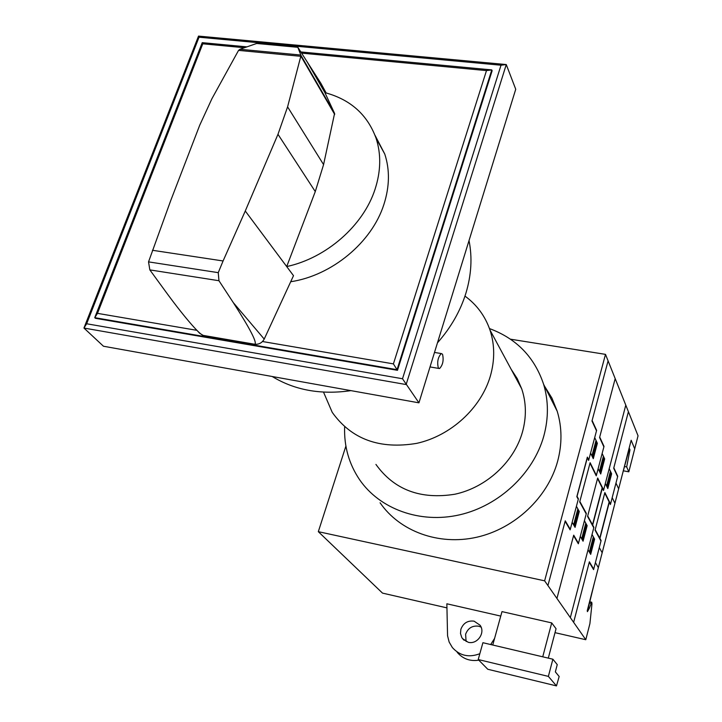 <?xml version="1.0" encoding="UTF-8"?>
<svg xmlns="http://www.w3.org/2000/svg" width="722" height="722" viewBox="0 0 722 722"><rect width="100%" height="100%" fill="white"/><g stroke="black" fill="none" stroke-linecap="round" stroke-linejoin="round"><path stroke-width="1.08" d="M334.584 113.426L323.573 164.598L315.279 191.583L286.706 266.562C326.38 258.052 363.346 225.589 375.025 189.345C380.9 171.24 381.252 154.21 376.081 138.263C367.462 114.663 350.405 99.456 324.9 92.633L334.584 113.426L300.893 55.251L300.794 56.307L238.558 50.378L240.002 49.276L256.671 43.473L258.16 43.528M300.794 56.307L287.591 106.856L277.979 134.301L245.272 210.995L293.502 275.678L264.216 339.078L233.287 302.608C250.281 329.088 257.429 342.959 254.74 344.25L203.198 335.396C201.582 335.062 197.864 331.624 192.043 325.062C184.606 316.606 175.897 305.568 165.916 291.941L149.842 269.893L148.533 261.878L170.654 200.752L199.723 125.213L211.961 98.634L238.558 50.378M375.007 135.267L384.772 154.057C389.916 169.832 389.618 186.655 383.878 204.516C371.893 242.339 331.949 275.569 290.704 281.733M197.25 330.685L199.606 333.221L203.207 335.405L254.749 344.259C258.909 344.575 262.059 342.869 264.198 339.123L264.216 339.078M148.533 261.878L218.252 272.654L218.956 280.723L233.287 302.608M326.145 92.957L320.866 83.292L297.816 47.237L300.893 55.251M300.803 55.043L240.002 49.276M297.744 47.291L256.671 43.473M245.272 210.995L223.08 260.967L152.441 250.281M223.08 260.967L218.252 272.654M301.597 53.13L486.493 70.594L491.79 69.917L397.037 369.682L397.479 370.314L95.403 318.303L94.744 317.671L97.479 313.357L202.774 43.807L202.232 42.661L94.744 317.671L397.037 369.682L393.409 363.879L262.51 341.524M196.907 330.333L97.479 313.357M486.493 70.594L393.409 363.879M202.774 43.807L244.415 47.733M397.479 370.314L492.124 70.756L491.79 69.917L300.839 51.948M246.906 46.867L202.232 42.661M86.649 323.763L199.037 37.21L198.523 36.1L506.266 64.556L515.734 89.248L418.94 402.831L402.506 378.752L86.649 323.763L83.951 328.05L406.125 384.555L506.266 64.556L501.014 65.215L402.506 378.752M199.037 37.21L501.014 65.215M198.523 36.1L83.951 328.05L103.463 346.235L418.94 402.831M272.221 376.514C294.874 390.268 321.11 394.979 350.937 390.638M437.451 342.842C450.889 327.644 460.401 311.02 465.979 292.97C471.376 274.929 472.396 257.456 469.02 240.57M438.317 367.931L439.536 368.563C442.875 365.016 443.877 360.233 442.532 354.213L441.286 353.563C437.938 357.164 436.954 361.957 438.317 367.931M323.519 392.109L332.228 412.352C351.443 439.247 379.619 449.58 416.756 443.353C450.862 435.808 480.978 408.174 490.346 376.108C494.922 360.034 494.796 344.674 489.976 330.017C485.139 316.046 476.809 304.747 464.977 296.101M511.212 369.375L517.259 378.635L521.717 388.851C526.32 402.65 526.564 417.054 522.457 432.045C514.046 461.972 486.402 487.494 454.833 494.236C420.439 499.723 394.14 489.787 375.936 464.427M552.881 659.204L557.249 664.61L555.353 671.875L559.171 676.496L556.472 685.9L487.783 669.267L478.217 659.538L548.368 676.388L552.881 659.204L482.901 642.706L478.217 659.538M556.472 685.9L548.368 676.388M501.989 611.615L492.756 645.026L542.736 656.812L551.707 622.906L501.989 611.615M551.707 622.906L556.048 628.718L548.305 658.121M344.629 427.126C344.015 446.44 348.997 463.957 359.574 479.679C379.745 509.091 420.051 523.901 459.616 514.831C499.155 505.779 533.477 473.47 543.837 435.935C548.639 418.101 548.567 400.89 543.621 384.321C534.524 357.146 516.483 338.564 489.471 328.573M544.505 386.089L551.924 398.084L557.231 411.296C562.068 427.37 562.203 444.03 557.637 461.277C547.79 497.557 514.867 528.639 476.791 537.222C438.696 545.832 399.735 531.356 380.088 502.792M460.871 629.286C463.289 623.068 467.703 620.36 474.092 621.164L480.058 625.216C485.762 632.662 477.251 644.881 468.154 642.255L462.495 638.573L461.746 637.427L460.501 633.483L460.871 629.286M481.078 627.093L478.686 626.209C472.359 625.405 468 628.086 465.609 634.241L466.096 641.524M500.752 616.092L446.855 603.791L447.568 635.811L449.147 642.048L452.351 647.535C459.788 655.784 468.948 657.841 479.841 653.708M490.68 644.538L494.597 638.374M478.848 660.188C470.022 661.487 462.811 658.861 457.197 652.309M510.463 339.187L605.496 354.367L544.623 580.831L318.321 531.672L382.507 593.114L446.936 607.879M544.623 580.831L585.786 639.719L589.91 623.6L591.977 603.827L591.706 602.229L589.342 608.267L587.428 611.651L587.239 610.74L629.178 447.983L629.972 449.869L628.745 449.644M555.01 632.662L585.786 639.719M589.342 608.267L587.961 607.96M629.972 449.869L626.669 466.926L624.404 466.502M626.669 466.926L628.817 471.827L623.294 470.798M591.065 603.312L589.26 602.906M591.706 602.229L589.558 601.751M605.496 354.367L638.049 435.808L628.817 471.827M318.321 531.672L345.901 446.079M592.112 420.511L596.625 430.339L588.629 460.41L587.329 457.793L577.049 496.357L578.403 498.83L570.145 529.858L565.118 521.329M578.268 499.326L576.824 496.673L587.365 457.116L588.755 459.923M586.21 513.92L579.703 501.952L590.127 462.703L596.372 475.356M608.086 360.856L591.977 421.007L596.498 430.826M593.204 458.524L597.148 443.57M592.78 456.9L596.625 442.442M593.412 458.199L592.148 455.6L596.002 441.115L597.238 443.759M591.932 455.907L596.038 440.447M592.428 456.16L592.293 456.647M596.399 441.205L596.273 441.683M596.48 441.395L596.354 441.873M573.566 535.67L578.349 543.783L586.345 513.432L579.829 501.456M599.711 437.045L604.007 446.395L596.246 475.834L590 463.181M594.702 437.577L597.365 443.281L593.285 458.687L590.569 453.1M547.926 585.551L565.254 520.815L570.281 529.352M579.197 511.329L575.109 526.699M578.105 510.093L578.241 509.588M574.008 525.517L574.143 525.029M574.107 525.688L574.234 525.192M578.484 510.779L574.522 525.697M579.152 511.979L577.817 509.57L573.846 524.515L575.199 526.87M577.853 508.902L573.62 524.849M572.149 522.313L575.073 527.367L579.288 511.474L576.409 506.303M593.773 527.8L587.573 516.42L597.681 478L603.628 490.048M615.189 378.626L599.585 437.523L603.881 446.864M600.641 473.84L604.467 459.201M600.244 472.278L603.962 458.118M600.839 473.515L599.639 471.042L603.375 456.855L604.549 459.373M599.431 471.34L603.412 456.205M599.901 471.574L599.774 472.053M603.745 456.936L603.628 457.396M603.836 457.107L603.709 457.577M602.338 488.144L592.681 525.074M602.166 487.801L592.509 524.759M600.975 541.022L595.072 530.174L604.874 492.566L610.541 504.046M570.335 617.617L593.899 527.322L587.699 515.932M593.376 526.365L593.249 526.843M596.589 509.127L598.123 503.288M598.015 503.685L596.715 508.658M625.784 405.132L603.502 490.509L597.554 478.469M606.57 486.05L610.433 471.222M607.22 487.395L610.956 473.054M607.915 488.099L606.769 485.753L610.397 471.854L611.516 474.255M607.021 486.258L606.895 486.718M603.005 489.498L603.123 489.029M610.758 471.908L610.631 472.368M610.83 472.08L610.713 472.54M602.139 453.479L604.675 458.912L600.713 473.993L598.132 468.677M625.748 461.286L625.965 461.791M627.463 454.616L627.68 455.131M634.71 448.84L631.163 440.258L587.239 610.74M609.142 501.916L599.774 538.107M609.305 502.241L599.937 538.413M600.605 539.641L600.478 540.11M589.251 562.294L593.583 569.631L601.101 540.552L595.199 529.704M605.117 517.475L603.854 522.34M603.736 522.809L605.216 517.087M628.402 411.684L613.709 468.226L617.608 476.71M604.747 493.027L610.424 504.498L617.725 476.258L613.826 467.766M609.946 503.532L610.063 503.081M609.215 468.623L611.633 473.794L607.798 488.568L605.334 483.505M607.834 487.937L611.435 474.083M607.762 488.505L607.879 488.018M622.418 474.219L629.394 448.497M618.655 488.812L615.965 483.063M614.927 503.27L612.193 497.638M556.933 598.448L573.701 535.173L578.475 543.287M587.067 525.517L583.105 540.561M586.02 524.352L586.156 523.865M582.058 539.451L582.185 538.964M582.149 539.605L582.275 539.126M586.39 525.011L582.555 539.605M587.022 526.148L585.75 523.865L581.905 538.486L583.196 540.715M585.786 523.206L581.688 538.811M590.19 552.835L594.035 538.08M593.556 537.926L593.683 537.448M589.712 552.709L589.838 552.231M589.802 552.853L589.928 552.384M593.34 536.825L589.36 552.095M594.513 539.641L593.303 537.457L589.576 551.77L590.804 553.9M580.289 536.401L583.069 541.202L587.148 525.661L584.414 520.733M573.638 622.346L589.378 561.806L593.701 569.162M594.468 539.56L594.594 539.099M588.033 549.794L590.677 554.37L594.63 539.163L592.031 534.47M594.423 539.478L590.713 553.747M587.401 611.516L594.423 582.862M602.175 552.763L599.287 547.556M598.339 567.645L595.406 562.564M218.956 280.723L149.842 269.893M315.279 191.583L277.979 134.301M324.909 92.642L306.706 61.072M334.692 114.455L300.875 56.117M323.573 164.598L287.591 106.856M491.863 644.809L491.068 643.952M297.708 47.201L256.933 43.41M334.638 113.571L300.939 55.368M384.772 154.057L376.081 138.263M438.795 368.437L430.014 366.938M441.286 353.563L434.491 352.435M521.717 388.851L489.976 330.017M557.231 411.296L543.621 384.321M462.495 638.573L464.219 640.351"/></g></svg>
